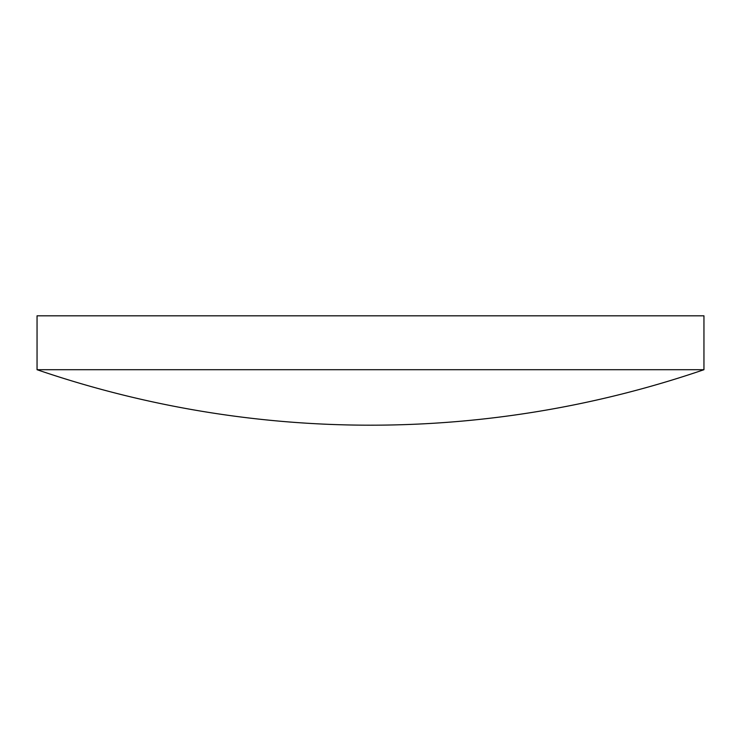 <?xml version="1.0" encoding="UTF-8"?>
<svg xmlns="http://www.w3.org/2000/svg" width="741" height="741" viewBox="0 0 741 741"><rect width="100%" height="100%" fill="white"/><g stroke="black" fill="none" stroke-linecap="round" stroke-linejoin="round"><path stroke-width="1.11" d="M703.95 369.703L703.95 315.814L37.05 315.814L37.05 369.703A1029.694 1029.694 0 0 0 703.95 369.703L37.05 369.703"/></g></svg>
